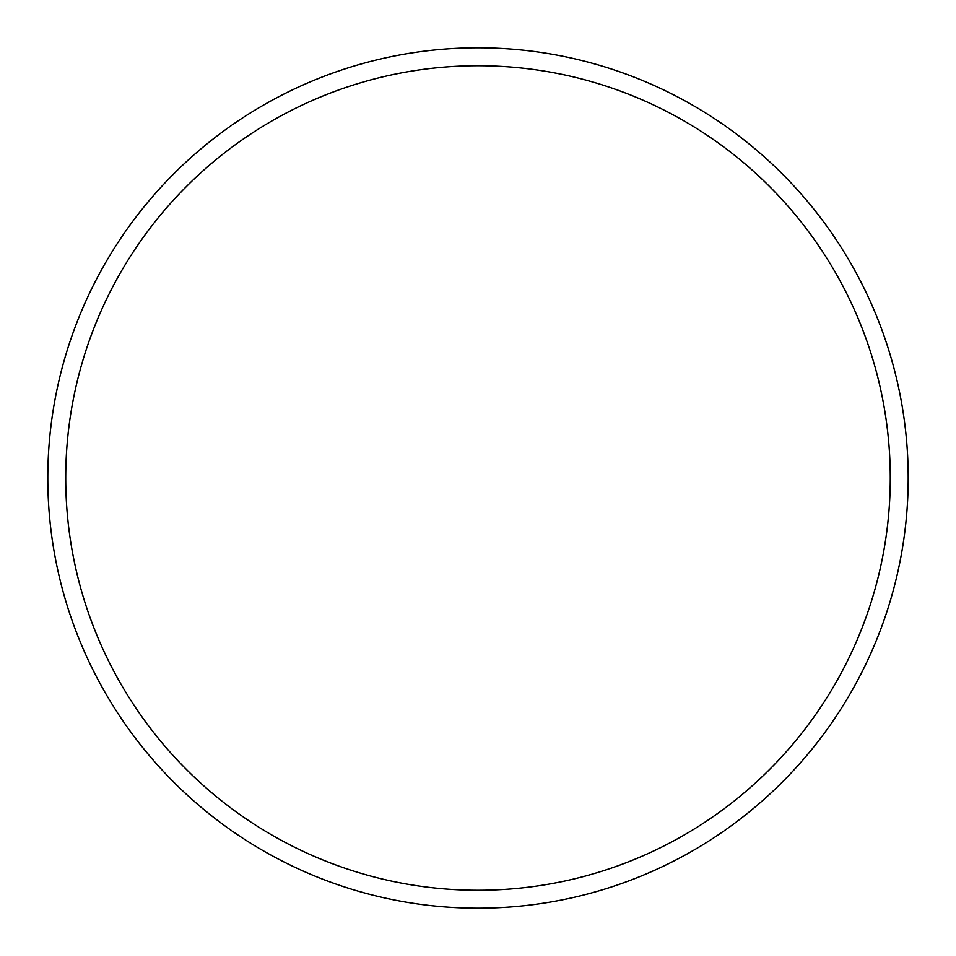 <?xml version="1.0" encoding="UTF-8"?>
<svg xmlns="http://www.w3.org/2000/svg" width="956" height="956" viewBox="0 0 956 956"><rect width="100%" height="100%" fill="white"/><g stroke="black" fill="none" stroke-linecap="round" stroke-linejoin="round"><path stroke-width="1.43" d="M890.275 478A412.275 412.275 0 0 0 478 65.725A412.275 412.275 0 0 0 65.725 478A412.275 412.275 0 0 0 478 890.275A412.275 412.275 0 0 0 890.275 478M47.8 478A430.2 430.2 0 0 1 478 47.8A430.2 430.2 0 0 1 908.2 478A430.2 430.2 0 0 1 478 908.2A430.2 430.2 0 0 1 47.8 478"/></g></svg>
